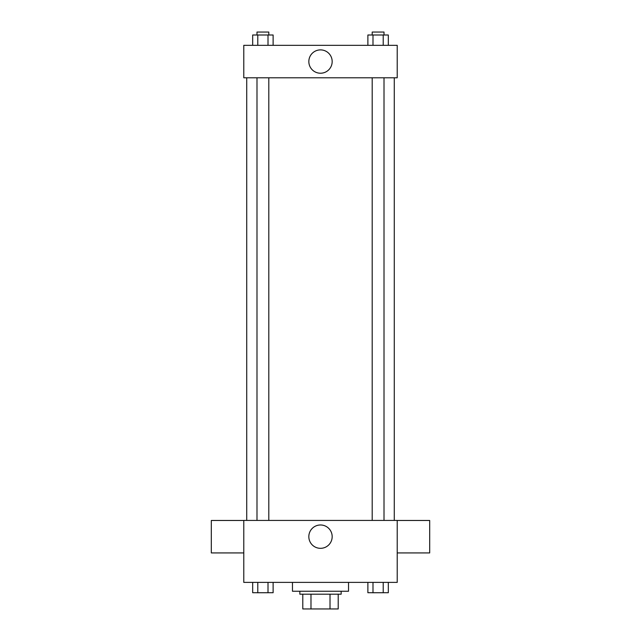 <?xml version="1.0" encoding="UTF-8"?>
<svg xmlns="http://www.w3.org/2000/svg" width="641" height="641" viewBox="0 0 641 641"><rect width="100%" height="100%" fill="white"/><g stroke="black" fill="none" stroke-linecap="round" stroke-linejoin="round"><path stroke-width="0.96" d="M330.019 594.199L330.019 608.95L302.792 608.95L302.792 594.199M330.019 608.95L338.208 608.95L338.208 594.199L338.208 608.95M341.156 591.242L341.156 594.199L299.844 594.199L299.844 591.242M310.981 594.199L310.981 608.95M292.464 582.389L292.464 591.242L348.536 591.242L348.536 582.389M397.22 582.389L243.78 582.389L243.78 520.42L397.22 520.42L397.22 582.389M332.174 536.653A11.674 11.674 0 0 1 314.667 546.765A11.674 11.674 0 0 1 314.667 526.541A11.674 11.674 0 0 1 332.174 536.653M397.22 552.927L429.686 552.927L429.686 520.468L397.22 520.468M243.78 520.468L211.314 520.468L211.314 552.927L243.78 552.927M394.271 77.785L394.271 520.42M372.197 520.42L372.197 77.785M268.803 77.785L268.803 520.42M397.22 77.785L243.78 77.785L243.78 45.327L397.22 45.327L397.22 77.785M332.174 61.56A11.674 11.674 0 0 1 314.667 71.664A11.674 11.674 0 0 1 314.667 51.448A11.674 11.674 0 0 1 332.174 61.56M388.326 45.327L388.326 34.999L367.878 34.999L367.878 45.327M383.214 34.999L383.214 45.327M372.99 34.999L372.99 45.327M372.197 34.999L372.197 32.05L384.007 32.05L384.007 34.999M273.122 45.327L273.122 34.999L252.674 34.999L252.674 45.327M268.01 34.999L268.01 45.327M257.786 34.999L257.786 45.327M256.993 34.999L256.993 32.05L268.803 32.05L268.803 34.999M388.326 582.389L388.326 592.717L367.878 592.717L367.878 582.389M383.214 582.389L383.214 592.717M372.99 582.389L372.99 592.717M384.007 592.717L372.197 592.741M273.122 582.389L273.122 592.717L252.674 592.717L252.674 582.389M268.01 582.389L268.01 592.717M257.786 582.389L257.786 592.717M268.803 592.717L256.993 592.741M246.729 77.785L246.729 520.42M384.007 520.42L384.007 77.785M256.993 77.785L256.993 520.42"/></g></svg>
